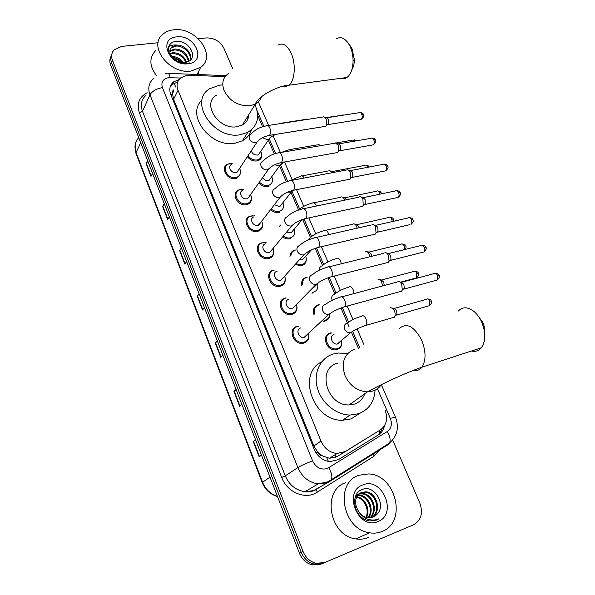 <?xml version="1.0" encoding="UTF-8"?>
<svg xmlns="http://www.w3.org/2000/svg" width="595" height="595" viewBox="0 0 595 595"><rect width="100%" height="100%" fill="white"/><g stroke="black" fill="none" stroke-linecap="round" stroke-linejoin="round"><path stroke-width="0.89" d="M224.813 168.467L224.308 168.816M261.636 153.651C262.261 156.738 261.287 158.991 258.699 160.405L256.951 160.962C253.165 161.364 249.974 159.929 247.379 156.649M269.171 186.027L267.787 186.443C264.418 186.904 261.421 185.752 258.795 182.97M279.806 212.11L278.824 212.393C275.857 212.884 273.09 211.999 270.524 209.73M290.62 238.662L290.062 238.811C287.504 239.309 285.012 238.684 282.595 236.944M294.867 250.123L295.767 249.974M306.194 258.044C306.67 261.956 305.146 264.507 301.62 265.697L295.053 264.604M301.799 285.741C301.025 281.375 302.558 278.549 306.403 277.248L306.477 277.225M314.101 315.127C312.405 310.025 313.758 306.611 318.154 304.878L318.697 304.759M329.816 314.249C329.764 317.745 328.172 320.021 325.041 321.077L324.23 321.255M341.842 341.783C342.095 345.702 340.526 348.283 337.149 349.54L335.855 349.8C326.454 351.243 321.025 335.126 330.128 333.036L331.14 332.821M308.76 334.368C309.363 338.733 307.756 341.642 303.933 343.077L302.781 343.308C293.06 344.959 287.534 328.522 297.017 326.41L297.872 326.224M296.823 305.704C297.5 310.069 295.894 312.948 292.011 314.339L291.372 314.48C281.591 316.659 275.463 300.021 285.221 297.991L285.563 297.916M262.35 223.051C263.161 226.933 261.845 229.618 258.401 231.105L257.553 231.343C248.517 233.723 241.272 219.049 250.026 216.208L252.682 215.725M237.346 177.987L235.627 178.53C227.201 180.486 219.882 167.582 227.491 164.265L229.856 163.573M251.291 196.543C252.116 200.18 250.949 202.769 247.788 204.308L246.486 204.695C237.769 206.859 230.473 193.1 238.64 189.998L241.146 189.396M273.626 250.071C274.407 254.214 272.926 256.988 269.193 258.394L268.821 258.49C259.457 261.108 252.295 245.445 261.636 242.924L264.47 242.574M285.117 277.612C285.845 281.963 284.246 284.804 280.305 286.15L280.186 286.18C270.48 288.865 263.622 272.287 273.484 270.152L273.41 270.405M225.089 76.658L189.537 75.26L186.986 75.357L180.962 77.662C177.102 80.838 176.127 85.063 178.031 90.336L320.98 441.096C324.379 448.481 329.734 452.616 337.03 453.494L345.293 451.508L380.376 429.895C386.624 425.202 388.178 418.545 385.039 409.91M322.52 455.934L317.41 451.873C318.481 454.23 320.184 455.584 322.52 455.934L329.452 458.291L337.246 456.544L380.376 429.895M247.699 116.404L248.241 118.07M172.557 94.196L173.837 89.8C172.327 90.842 171.895 92.307 172.557 94.196L170.765 94.493M172.654 94.427L173.599 99.298L313.855 445.938L317.291 451.575M358.406 348.328L351.4 332.129M348.99 326.566L340.965 307.994M334.911 294.004L327.934 277.865M322.557 265.444L315.164 248.353M310.441 237.435L302.654 219.421M298.556 209.953L290.94 192.326M286.351 181.713L279.546 165.983M274.347 153.964L268.36 140.13M262.574 126.742L257.687 115.437M279.516 226.293L280.535 225.029M289.981 256.571C290.048 253.344 291.55 251.224 294.495 250.22M283.004 278.981L282.394 278.653M293.833 329.459L293.766 328.708M178.976 79.633L173.606 81.894C169.835 85.063 168.876 89.235 170.735 94.419L314.227 449.351C317.551 456.633 322.81 460.731 330.009 461.638L338.384 459.637L378.465 434.833C381.603 432.81 383.582 429.828 384.407 425.886M170.252 86.632L172.453 84.289L177.66 82.05M198.321 38.72L206.272 37.924C214.26 37.849 220.143 41.3 223.928 48.284L232.615 68.462M392.663 440.025L419.862 503.162C423.261 513.15 421.171 520.342 413.592 524.753L324.766 562.543L316.057 563.294C310.047 561.732 305.704 557.775 303.026 551.439L112.448 60.221C110.982 56.123 111.577 52.628 114.218 49.742L121.722 46.395L158.121 42.743M324.766 562.543L320.965 564.142L312.308 564.9C306.343 563.346 302.037 559.426 299.389 553.134L110.64 64.974L111.54 62.609C110.387 59.507 110.499 56.666 111.867 54.086C110.499 56.666 110.387 59.507 111.54 62.609L301.204 552.286L111.54 62.609L112.448 60.221M322.854 563.346L314.175 564.097C308.188 562.543 303.867 558.601 301.204 552.286C303.867 558.601 308.188 562.543 314.175 564.097L322.854 563.346M381.953 428.742C380.926 431.948 379.082 434.402 376.412 436.098L338.213 459.742M255.619 439.936L253.247 441.497L259.16 456.826L261.48 455.101M255.523 439.69L253.247 441.497M236.215 389.747L233.954 391.473L239.673 406.311L241.853 404.332M236.089 389.42L233.954 391.473M217.428 341.166L215.271 343.032L220.812 357.402L222.85 355.193M217.272 340.749L215.271 343.032M147.895 161.334L146.102 163.692L150.996 176.395L152.565 173.398M147.627 160.643L146.102 163.692M164.488 204.241L162.606 206.495L167.656 219.585L169.33 216.766M164.25 203.616L162.606 206.495M181.594 248.479L179.623 250.607L184.829 264.106L186.614 261.48M181.378 247.922L179.623 250.607M199.228 294.094L197.168 296.102L202.538 310.025L204.449 307.593M199.042 293.61L197.168 296.102M110.64 64.974C109.495 61.88 109.606 59.046 110.968 56.48M335.617 457.391L336.041 453.397M191.04 71.043C169.597 74.628 147.791 46.224 162.666 34.413C165.611 31.788 169.359 30.241 173.911 29.787C195.978 26.723 217.101 56.012 200.686 67.332L191.04 71.043M156.82 76.034C149.367 66.387 148.951 57.946 155.563 50.709M190.095 60.363C191.969 53.728 183.461 45.48 176.179 46.098L171.479 47.741L170.14 49.303M190.355 60.117C192.966 53.528 184.242 44.461 176.626 45.146L171.91 46.782C169.017 49.549 169.144 52.977 172.29 57.083C175.711 61.04 179.898 62.877 184.852 62.587L187.849 61.761C198.819 57.365 188.704 40.348 177.042 41.419C164.815 41.33 165.841 57.425 178.455 62.081L187.023 63.405L189.403 62.914L186.756 63.301C180.53 63.405 175.704 61.337 172.29 57.083M188.451 61.478C186.681 54.279 182.011 50.419 174.432 49.891L169.82 51.475M188.935 61.203C187.522 53.676 182.829 49.586 174.871 48.946L169.828 50.902M186.012 62.393C183.223 56.748 178.783 53.833 172.699 53.647L170.386 54.056M186.704 62.207C184.115 56.131 179.593 52.97 173.13 52.71L170.14 53.364M182.182 62.579C179.593 59.604 176.38 57.871 172.535 57.388M183.372 62.661C180.359 58.667 176.484 56.584 171.747 56.421M176.856 36.875C195.413 34.354 207.201 62.155 188.02 63.777C169.047 66.573 157.437 37.983 176.856 36.875M172.215 58.429C175.599 58.793 178.679 60.147 181.453 62.482M198.462 71.675L198.098 74.531M177.548 45.138C174.045 44.61 171.055 45.168 168.578 46.819M350.329 46.008L352.084 48.902L354.382 59.671C354.33 63.762 353.489 67.094 351.868 69.66M340.444 78.362C342.727 79.217 344.892 78.927 346.945 77.499C350.827 74.397 352.872 68.871 353.08 60.906C353.043 55.491 351.995 50.56 349.927 46.113L348.142 42.996C344.319 37.835 340.377 36.451 336.316 38.846M216.483 95.185C201.341 103.567 218.782 130.424 237.152 126.675L242.388 124.935C246.434 122.585 248.613 119.089 248.911 114.448M254.958 104.735C260.104 116.776 257.724 125.962 247.817 132.291L240.536 134.671C213.731 140.294 187.975 101.113 209.834 88.67L219.585 85.167L222.166 84.966M251.462 129.807C250.012 134.582 246.992 138.233 242.418 140.762L235.211 143.15C210.883 148.4 185.276 114.731 202.077 100.042M247.394 116.895L247.959 118.822M477.621 315.261L482.634 322.126L484.122 326L484.769 336.614M471.485 351.005C475.412 351.957 478.685 350.886 481.296 347.807C485.051 342.631 485.743 335.565 483.363 326.61L481.325 321.285C479.243 316.994 476.654 313.61 473.553 311.118C467.544 306.76 462.464 306.73 458.321 311.036M337.343 363.314C316.54 368.268 326.774 406.058 349.116 404.935L354.59 404.05C359.551 402.265 362.957 398.829 364.809 393.741M375.073 390.171C374.285 401.833 368.818 409.68 358.681 413.711L350.068 415.05C335.848 414.968 321.122 402.622 317.247 387.538C313.238 372.463 320.608 357.707 333.386 353.966L338.414 353.006L347.51 353.713M360.22 413.123L351.08 418.902L342.564 420.248C313.044 421.401 296.667 373.407 321.746 361.842M238.945 169.382L237.055 172.238L236.059 172.55C231.291 173.643 227.164 166.34 231.485 164.488M239.599 168.392C241.392 172.223 240.655 175.094 237.405 177.013L235.791 177.526C227.885 179.355 221.02 167.247 228.16 164.138L232.132 163.476M323.524 116.68L326.194 118.97L326.395 125.411L325.71 126.311L324.096 126.571M324.781 117.089L326.476 117.639L328.41 119.29L328.552 123.931L327.205 124.853M249.841 195.554L247.728 198.522L246.962 198.752C242.031 199.957 237.918 192.17 242.552 190.437M250.562 194.543C252.265 198.559 251.373 201.489 247.884 203.334L246.665 203.698C238.476 205.721 231.633 192.81 239.302 189.909L243.266 189.411M335.342 142.867L338.191 145.262L338.458 151.547L337.767 152.491L336.071 152.796M336.703 143.283L338.332 143.782L340.392 145.507L340.578 150.037L339.195 151.026M260.93 222.233L258.066 225.438C252.957 226.769 248.874 218.462 253.842 216.885M261.726 221.199C263.325 225.416 262.269 228.391 258.542 230.131L257.739 230.354C249.26 232.593 242.463 218.811 250.674 216.163L254.63 215.829M347.383 169.545L350.425 172.052L350.738 178.188L350.061 179.177L348.276 179.526M348.841 169.969L350.41 170.415L352.612 172.223L352.835 176.641L351.407 177.697M272.227 249.431L269.386 252.622C264.091 254.087 260.045 245.222 265.348 243.824M273.098 248.383C274.578 252.793 273.336 255.805 269.371 257.427L269.014 257.516C260.231 259.97 253.507 245.274 262.276 242.909L266.218 242.753M359.64 196.744C360.882 196.618 361.968 197.488 362.891 199.355L363.262 205.334L362.586 206.368L360.726 206.763M361.21 197.161L362.712 197.562L365.062 199.451L365.33 203.758L363.865 204.873M283.726 277.203L280.877 280.334C275.388 281.889 271.469 272.473 277.084 271.283M284.693 276.132C286.002 280.676 284.603 283.696 280.513 285.191L280.401 285.221C271.298 287.742 264.849 272.175 274.117 270.175L274.258 270.137M372.135 224.464C373.452 224.293 374.605 225.2 375.594 227.193L376.025 233.017L375.363 234.088L373.422 234.534M373.809 224.88L375.252 225.237L377.751 227.201L378.056 231.403L376.576 232.578M377.572 232.176L409.568 224.732M295.38 305.8L292.338 308.634C286.827 309.898 283.294 300.497 288.82 299.33M296.555 304.603C297.567 309.006 296.124 311.936 292.227 313.394L291.639 313.528C282.461 315.573 276.69 299.962 285.853 298.058L286.18 297.976M384.868 252.719C386.267 252.511 387.494 253.455 388.55 255.575L389.033 261.25L388.267 262.469L386.378 262.856M386.646 253.128L388.022 253.44L390.692 255.5L391.034 259.591L389.532 260.833M307.206 334.963L304.023 337.469C298.549 338.436 295.358 329.147 300.728 327.934M308.619 333.654C309.348 337.901 307.86 340.727 304.164 342.14L303.086 342.363C293.967 343.917 288.768 328.492 297.671 326.506L298.482 326.335M397.847 281.539C399.319 281.271 400.628 282.268 401.766 284.514L402.294 290.04L401.439 291.394L399.595 291.736M399.728 281.933L401.052 282.209L403.886 284.358L404.265 288.337L402.763 289.639M260.208 152.149L258.461 154.722L257.449 155.042C254.348 155.154 252.287 153.748 251.254 150.81M260.803 151.271C262.469 154.908 261.793 157.63 258.773 159.438L257.129 159.958C253.463 160.338 250.421 158.917 248.011 155.704M306.7 119.045L307.771 119.35M271.067 177.645L269.133 180.315L268.323 180.56C265.935 180.806 264.024 179.831 262.588 177.645M271.729 176.745C273.313 180.545 272.495 183.32 269.275 185.067L267.973 185.454C264.745 185.885 261.904 184.762 259.435 182.077M318.05 144.518L320.117 145.738M319.292 144.897L321.545 145.492M282.127 203.624L279.405 206.539L274.392 204.695M282.848 202.702C284.351 206.673 283.376 209.492 279.947 211.151L279.018 211.411C276.214 211.88 273.603 211.032 271.186 208.867M329.593 170.468L332.367 172.669M330.924 170.847L334.234 172.312M293.387 230.101L291.029 232.905L286.641 232.057M294.183 229.157C295.566 233.3 294.436 236.148 290.799 237.703L290.271 237.851C287.876 238.312 285.548 237.732 283.287 236.103M342.779 197.272L344.364 197.696L346.669 199.734M341.351 196.9C342.713 196.811 343.828 197.89 344.698 200.143M304.848 257.085L302.267 259.933L299.434 259.74M305.718 256.125C306.968 260.439 305.674 263.31 301.836 264.745L295.789 263.786M290.925 255.493C291.223 252.808 292.636 251.053 295.15 250.22M354.843 224.196L356.375 224.575L358.74 226.487L359.142 227.721M353.326 223.824C355.037 223.765 356.316 225.215 357.149 228.175M317.551 283.889C318.481 288.092 317.098 290.866 313.394 292.197L312.018 293.342M302.639 284.856C302.119 280.952 303.584 278.43 307.042 277.285L307.124 277.263M367.13 251.626L368.617 251.96L371.124 253.961L371.682 256.304M316.481 284.767L313.877 287.415M365.523 251.254C367.643 251.276 369.041 253.12 369.726 256.787M283.317 298.794L282.58 299.583M329.764 314.272C329.526 317.284 328.031 319.24 325.279 320.147L323.42 321.33M314.919 314.339C313.476 309.645 314.777 306.514 318.816 304.945L319.329 304.833M379.647 279.576L381.083 279.873L383.745 281.956L384.206 285.526M377.944 279.219C380.555 279.397 382.042 281.666 382.406 286.002M295.075 327.28L293.61 328.581M340.243 341.954L337.268 344.044C331.973 344.884 328.834 335.781 333.988 334.583M390.61 307.712C393.972 308.344 395.444 311.14 395.035 316.109L394.21 317.403L392.551 317.7M341.709 340.712C342.229 344.683 340.794 347.324 337.402 348.625L336.197 348.863C327.376 350.224 322.259 335.104 330.805 333.133L331.765 332.94M392.403 308.054L393.786 308.322L396.605 310.493L396.984 314.368L395.623 315.588M382.169 531.439C378.212 533.083 374.002 533.537 369.547 532.8C342.333 529.49 334.368 482.649 358.859 475.286L368.573 473.932C395.653 474.475 407.627 521.994 382.169 531.439M368.543 537.352L368.119 537.538C364.229 539.152 360.109 539.606 355.743 538.899C329.117 535.745 321.605 490.012 345.643 482.731M371.778 517.509C381.298 511.284 375.899 493.054 365.367 492.229L360.325 492.972M372.21 517.39C382.176 511.484 376.933 492.645 366.17 491.812L361.663 492.325C354.538 496.669 353.683 503.325 359.097 512.28C361.47 515.337 364.363 517.144 367.77 517.702L373.087 517.077L376.152 515.077C387.382 506.219 374.731 484.33 362.705 489.321C349.927 492.749 353.147 516.549 367.256 520.447L369.421 520.937L376.494 520.127L378.948 518.78L376.077 519.755C369.227 520.908 363.567 518.416 359.097 512.28M369.978 517.791C377.639 510.592 371.823 494.69 362.176 493.902L358.867 494.051M358.421 494.17L357.692 494.415M370.44 517.754C378.569 510.748 372.834 494.281 362.972 493.486L359.216 493.753M358.778 493.887L355.825 495.605M368.06 517.739C373.801 510.012 367.844 496.282 359.03 495.553L357.602 495.471M357.112 495.494L355.788 495.695M368.55 517.791C374.776 510.153 368.833 495.888 359.811 495.137L357.9 495.085M357.424 495.129L356.055 495.412M365.97 517.293C369.674 509.699 364.252 498.424 356.554 497.286M356.003 497.189L355.237 497.115M366.513 517.449C370.797 509.64 364.936 497.554 356.792 496.788M356.256 496.728L355.379 496.699M362.853 484.918C382.131 476.372 398.114 514.05 378.056 521.525C358.309 530.673 342.43 491.589 362.853 484.918M373.452 516.921L376.152 515.077M360.02 490.622L360.949 490.466L360.354 490.406M376.91 519.948L378.948 518.78M328.388 461.43L326.789 457.748M175.919 87.257L174.037 83.285M379.662 433.175L378.963 430.773M317.41 451.873L315.796 452.46M173.599 99.298L178.031 90.336M337.246 456.544L345.293 451.508M313.855 445.938L320.98 441.096M180.508 78.019L168.489 77.7C162.896 78.912 160.873 82.222 162.42 87.614L312.583 460.909C315.975 467.573 320.839 470.139 327.168 468.592L387.286 431.501C391.361 428.43 392.365 424.042 390.298 418.345L377.475 388.728M312.583 460.909C306.165 463.312 301.263 465.535 297.864 467.581L285.258 475.851C289.304 485.051 295.871 490.339 304.96 491.723L318.124 483.906L327.971 481.764L331.467 479.637L330.203 481.177L326.915 482.813L318.124 483.906C308.82 482.463 302.067 477.026 297.864 467.581L149.977 94.806C147.634 88.194 148.817 82.794 153.51 78.6M380.83 448.511L374.032 456.209L317.142 492.229C305.614 500.112 287.147 492.519 281.71 477.458L139.453 113.013L142.465 111.28L149.977 94.806C152.223 91.124 156.366 88.722 162.42 87.614M330.351 481.087L388.193 444.591L389.576 443L331.467 479.637C332.434 476.595 331.549 472.646 328.827 467.789M139.453 113.013C136.515 103.813 139.074 97.052 147.144 92.738M145.991 95.297C141.372 99.462 140.197 104.787 142.465 111.28L285.258 475.851L281.71 477.458M317.142 492.229L316.503 489.365C312.97 491.433 309.125 492.221 304.96 491.723L313.565 490.622L329.132 481.809M303.026 551.439L299.389 553.134M373.794 453.07L375.267 452.022M359.596 347.435L352.768 331.675M348.64 322.14L342.311 307.511M336.041 293.038L329.273 277.404M323.68 264.492L316.503 247.907M311.549 236.483L303.986 219.005M299.649 209.001L292.108 191.583M287.66 181.297L280.654 165.113M275.649 153.555L269.401 139.141M263.868 126.348L257.107 110.737M374.032 456.209L373.474 453.427L375.958 451.583M320.378 486.918L316.785 489.016M390.298 418.345L395.459 417.14C399.312 427.381 397.348 436.001 389.576 443C390.707 439.958 389.948 436.128 387.286 431.501M381.35 384.69L395.504 417.244M170.2 77.633C169.374 74.048 168.251 72.597 166.838 73.282L165.202 73.356M376.412 436.098L378.465 434.833M277.493 496.498C270.294 494.475 265.199 489.841 262.216 482.619L262.574 482.225C265.541 489.38 270.487 494.081 277.426 496.327M138.747 137.676C134.946 141.759 134.054 146.705 136.069 152.513L136.017 153.547L262.202 482.582M140.718 142.763L136.069 152.513L262.574 482.225L270.018 477.183M202.798 309.697L197.436 295.804M185.067 263.756L179.876 250.294M167.887 219.205L162.852 206.16M151.212 175.994L146.325 163.335M221.087 357.104L215.554 342.757M239.971 406.043L234.251 391.22M259.472 456.588L253.559 441.274M228.584 73.408C222.872 77.454 221.4 83.24 224.181 90.767C229.856 101.262 238.469 106.26 250.026 105.754L255.389 104.036C258.431 102.355 260.454 99.923 261.45 96.747M278.014 45.183C282.692 42.401 287.035 44.952 291.022 52.836C296.198 63.643 294.942 80.994 288.865 85.234L286.091 86.506L283.131 86.201M354.918 348.997C344.111 353.631 340.838 362.563 345.093 375.809C349.986 385.85 357.431 391.205 367.413 391.882L373.035 391.004C376.538 389.807 379.32 387.687 381.388 384.638M399.312 328.559C406.482 322.319 413.875 326.045 421.476 339.745C426.05 351.065 426.213 360.206 421.967 367.16C419.72 370.045 416.872 371.131 413.428 370.402M327.012 117.721L359.06 112.723C360.02 112.135 360.897 112.581 361.686 114.062C362.511 116.293 362.37 118.026 361.254 119.268L360.049 119.461M363.389 114.523L361.686 114.062M258.706 140.175L256.884 142.309L255.85 142.621C253.158 142.822 251.083 141.692 249.61 139.245C248.673 136.984 249.134 135.31 250.993 134.225C256.467 128.178 260.885 127.241 266.404 125.768C267.586 124.95 268.709 125.634 269.773 127.806L269.892 128.089C270.911 131.287 270.777 133.719 269.476 135.37L268.025 135.638M338.919 143.856L370.968 138.315C371.972 137.676 372.894 138.137 373.734 139.699C374.56 141.878 374.426 143.588 373.348 144.823L372.076 145.046M375.423 140.093L373.734 139.699M270.316 167.455L267.497 169.865C264.805 170.103 262.707 168.98 261.22 166.488C260.223 164.056 260.759 162.301 262.812 161.215C267.757 156.433 272.852 153.689 278.081 152.975C279.315 152.089 280.505 152.789 281.636 155.094L281.755 155.377C282.774 158.508 282.655 160.895 281.39 162.547L279.866 162.859M351.043 170.49L383.091 164.376C384.139 163.685 385.114 164.161 386.006 165.812C386.824 167.946 386.713 169.627 385.672 170.854L384.34 171.115M387.68 166.131L386.006 165.812M282.142 195.286L279.382 197.644C276.675 197.927 274.563 196.804 273.046 194.267C272.004 191.65 272.614 189.805 274.875 188.734C278.408 184.986 283.443 182.315 289.981 180.724C291.275 179.75 292.532 180.486 293.737 182.918L293.856 183.208C294.867 186.265 294.763 188.615 293.543 190.251L291.952 190.608M363.396 197.629L395.437 190.928C396.538 190.177 397.557 190.668 398.509 192.408C399.327 194.498 399.23 196.157 398.226 197.376L396.835 197.674M400.16 192.661L398.509 192.408M294.198 223.675L291.49 225.974C288.776 226.301 286.649 225.17 285.117 222.597C284.023 219.778 284.708 217.844 287.184 216.796C290.672 213.27 295.648 210.675 302.119 209.009C303.472 207.96 304.789 208.719 306.075 211.292L306.202 211.589C307.199 214.579 307.117 216.885 305.942 218.514L304.276 218.923M375.988 225.289L408.021 217.986C409.159 217.175 410.238 217.681 411.257 219.518C412.06 221.563 411.978 223.184 411.019 224.397C413.265 222.18 413.867 220.581 412.833 219.585L411.257 219.518M412.878 219.689L412.833 219.585C412.722 218.573 411.562 217.919 409.345 217.621M306.485 252.644L303.814 254.876C301.1 255.225 298.973 254.095 297.418 251.492C296.28 248.465 297.054 246.442 299.746 245.43C303.182 242.113 308.098 239.592 314.495 237.866C315.9 236.736 317.299 237.524 318.667 240.239L318.794 240.544C319.783 243.467 319.716 245.728 318.593 247.341L316.86 247.803M388.81 253.485L420.836 245.557C422.026 244.679 423.157 245.207 424.235 247.141C425.038 249.141 424.979 250.74 424.049 251.938L422.554 252.317M425.841 247.237L424.235 247.141M312.568 274.652C315.938 271.536 320.787 269.089 327.116 267.296C328.589 266.084 330.046 266.91 331.512 269.773L331.638 270.085C332.62 272.934 332.568 275.158 331.497 276.749L329.704 277.27M319.009 282.209L316.124 284.417C313.491 284.641 311.445 283.495 309.98 280.966C308.805 277.843 309.586 275.76 312.33 274.704M401.885 282.231L433.904 273.648C435.138 272.711 436.328 273.261 437.474 275.299L437.34 280.007L435.8 280.431M439.058 275.314L437.474 275.299M325.644 304.476C328.946 301.561 333.736 299.173 339.998 297.329C341.523 296.027 343.062 296.89 344.617 299.917L344.75 300.23C345.717 303.019 345.688 305.198 344.661 306.767L342.824 307.34M331.779 312.39L328.678 314.547C326.142 314.658 324.186 313.491 322.788 311.044C321.59 307.86 322.364 305.704 325.108 304.58M326.172 117.535L343.211 115.192M274.771 124.474L279.665 123.708M270.413 137.609L268.762 139.542L267.728 139.862L262.484 137.698M336.115 142.964L353.118 140.033L355.498 140.993M281.353 152.417L289.14 149.695L291.929 150.595M281.613 163.655L278.981 165.879L274.741 164.726M333.141 171.375L364.75 165.395C365.739 164.756 366.646 165.232 367.494 166.816L367.695 167.314M365.858 165.142C368.037 165.536 369.123 166.161 369.116 167.024L367.494 166.816M289.639 180.791L300.616 176.165C301.806 175.302 302.974 175.927 304.112 178.039M292.822 190.675L291.029 192.215L287.705 192.103M344.981 197.756L376.598 191.218C377.624 190.526 378.584 191.017 379.476 192.683L379.937 194.171M381.135 192.944L379.476 192.683M298.452 210.05C302.067 206.837 306.685 204.531 312.308 203.133C313.699 202.159 315 202.984 316.22 205.61L316.384 206.041M357.037 224.627L388.654 217.51C389.725 216.766 390.737 217.272 391.688 219.027L392.231 221.585M393.325 219.22L391.688 219.027M307.496 240.306L309.936 237.955C313.334 234.705 318.094 232.266 324.216 230.622C325.666 229.566 327.034 230.421 328.336 233.18L328.775 234.623M369.317 251.997L400.941 244.292C402.049 243.496 403.113 244.017 404.124 245.869L404.488 249.603M405.738 245.98L404.124 245.869M336.383 258.602C337.886 257.516 339.321 258.409 340.682 261.287L341.299 263.801M319.448 270.108C319.255 267.862 320.155 266.419 322.163 265.779M381.826 279.895L413.451 271.573C414.603 270.718 415.719 271.261 416.79 273.209L416.656 277.828L415.258 278.207M418.389 273.239L416.79 273.209M348.856 287.058C350.41 286.046 351.883 287.006 353.266 289.936L353.943 293.61M332.233 300.23C331.14 297.232 331.876 295.224 334.45 294.198M394.574 308.329L426.198 299.367C427.396 298.452 428.564 299.017 429.702 301.063L429.612 305.607L428.177 306.023M431.271 301.018L429.702 301.063M361.567 316.071C363.173 315.134 364.69 316.161 366.103 319.165C367.033 321.813 367.003 323.881 366.007 325.368L364.244 325.941M353.311 330.917L350.388 332.843C348.008 332.917 346.156 331.794 344.832 329.474C343.65 326.38 344.364 324.282 346.974 323.167M329.452 458.291L337.03 453.494M172.453 84.289L173.606 81.894M316.057 563.294L312.308 564.9M363.753 344.23L357.089 328.901M353.021 319.545L347.168 306.083M340.355 290.42L334.122 276.087M327.934 261.852L321.345 246.694M315.744 233.828L308.82 217.896M303.792 206.324L296.541 189.664M292.056 179.34L284.507 161.989M280.416 152.573L273.09 135.727M268.613 125.426L258.364 101.857M225.914 75.639L168.236 73.341M135.95 153.391L135.139 144.875M171.91 46.782L171.479 47.741M170.177 50.59L169.813 51.378M200.686 67.332L197.027 74.487M354.382 59.671L353.08 60.906M242.388 124.935L255.389 104.036C257.345 96.985 276.69 85.873 288.865 85.234L346.945 77.499M247.817 132.291L242.418 140.762M350.782 46.626L348.142 42.996M484.122 326L483.363 326.61M349.116 404.935L367.413 391.882C379.684 385.099 403.648 373.578 421.967 367.16L481.296 347.807M350.068 415.05L342.564 420.248M360.161 112.5C362.281 112.938 363.329 113.563 363.322 114.381C364.415 115.631 363.724 117.252 361.254 119.268L328.053 124.586M237.055 172.238L256.884 142.309C259.361 138.94 263.555 136.627 269.476 135.37L325.71 126.311M237.405 177.013L236.55 178.299M267.906 125.538L322.661 117.044M328.552 123.931L326.395 125.411M372.128 138.062C374.285 138.479 375.363 139.111 375.363 139.951C376.434 141.141 375.765 142.763 373.348 144.823L340.08 150.721M247.728 198.522L268.293 169.642C270.985 166.273 275.351 163.908 281.39 162.547L337.767 152.491M247.884 203.334L246.992 204.568M279.665 152.707L334.464 143.269M340.578 150.037L338.458 151.547M384.311 164.094C386.467 164.458 387.568 165.098 387.62 166.005C388.684 167.128 388.037 168.749 385.672 170.854L352.344 177.362M258.58 225.289L279.91 197.503C282.841 194.149 287.385 191.731 293.543 190.251L350.061 179.177M258.542 230.131L257.613 231.329M291.647 180.404L346.491 169.984M352.835 176.641L350.738 178.188M396.709 190.608C398.91 190.95 400.041 191.597 400.108 192.542C401.156 193.613 400.532 195.227 398.226 197.376L364.839 204.501M269.632 252.563L291.751 225.914C294.934 222.589 299.664 220.12 305.942 218.514L362.586 206.368M269.371 257.427L268.412 258.572M303.859 208.652L358.74 197.22M365.33 203.758L363.262 205.334M280.877 280.334L303.814 254.876C307.265 251.611 312.197 249.097 318.593 247.341L375.363 234.088M280.401 285.221L279.405 286.321M316.309 237.45L371.228 224.977M378.056 231.403L376.025 233.017M422.212 245.155C424.473 245.415 425.67 246.077 425.804 247.141C426.816 248.093 426.236 249.692 424.049 251.938L390.565 260.387M292.338 308.634L316.124 284.417C319.85 281.219 324.974 278.668 331.497 276.749L388.386 262.35M291.639 313.528L290.591 314.577M328.998 266.835L383.961 253.269M391.034 259.591L389.033 261.25M435.324 273.209C437.623 273.44 438.857 274.109 439.021 275.232C440.032 276.11 439.467 277.701 437.34 280.007L403.804 289.155M304.023 337.469L328.678 314.547C332.694 311.445 338.027 308.857 344.661 306.767L401.67 291.171M303.086 342.363L301.992 343.367M341.939 296.816L396.939 282.119M404.265 288.337L402.294 290.04M342.69 114.924L343.88 115.088M275.887 134.336C272.227 135.965 269.855 137.698 268.762 139.542L258.461 154.722M279.278 123.5L305.919 119.364M258.773 159.438L257.895 160.724M354.174 139.81L356.725 140.777M283.83 162.108L279.799 165.633L269.133 180.315M290.62 149.442L317.247 144.875M269.275 185.067L268.36 186.309M292.413 190.712L279.985 206.376M302.163 175.875L328.79 170.862M279.947 211.151L279.003 212.356M377.751 190.928C379.96 191.292 381.075 191.932 381.09 192.832L381.38 193.873M291.029 232.905L302.223 219.577M313.929 202.806L340.533 197.324M290.799 237.703L289.817 238.863M389.866 217.19C392.09 217.51 393.228 218.157 393.28 219.116L393.511 221.295M302.267 259.933L311.363 249.907M325.904 230.243L352.5 224.278M301.836 264.745L300.817 265.861M402.19 243.935C404.459 244.233 405.634 244.88 405.701 245.884C406.273 246.531 406.147 247.699 405.329 249.394M322.245 265.764C325.599 262.707 330.299 260.335 336.361 258.632M313.721 287.452L316.912 284.202M414.745 271.186C417.043 271.439 418.248 272.101 418.352 273.157C419.341 274.027 418.776 275.589 416.656 277.828L400.636 282.119M334.792 294.123C338.094 291.252 342.742 288.939 348.73 287.184M427.53 298.943C429.85 299.144 431.085 299.813 431.241 300.944C432.223 301.762 431.68 303.316 429.612 305.607L396.575 315.119M347.584 323.04C350.827 320.355 355.416 318.102 361.351 316.295M337.268 344.044L350.388 332.843C354.434 329.95 359.64 327.458 366.007 325.368L394.47 317.15M336.197 348.863L335.045 349.838M396.984 314.368L395.035 316.109M369.547 532.8L355.743 538.899M366.17 491.812L365.367 492.229M362.972 493.486L362.176 493.902M359.811 495.137L359.03 495.553"/></g></svg>
